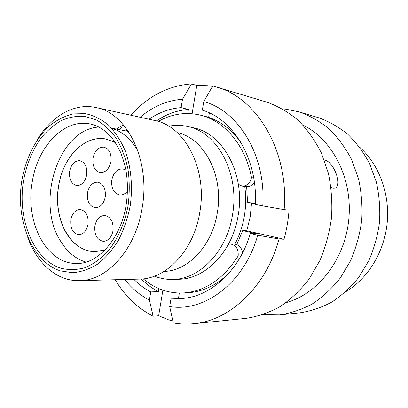 <?xml version="1.0" encoding="UTF-8"?>
<svg xmlns="http://www.w3.org/2000/svg" width="408" height="408" viewBox="0 0 408 408"><rect width="100%" height="100%" fill="white"/><g stroke="black" fill="none" stroke-linecap="round" stroke-linejoin="round"><path stroke-width="0.61" d="M21.752 181.065C15.504 220.366 32.069 261.768 60.384 270.887L72.655 272.712C81.121 271.993 89.418 269.147 97.543 264.17C105.371 258.009 112.322 250.058 118.397 240.317C123.772 229.74 127.719 218.224 130.223 205.76C132.845 186.793 131.126 167.673 125.404 151.22C120.926 140.857 115.301 132.156 108.533 125.118C101.281 119.213 93.534 115.388 85.287 113.638L72.884 113.924C64.658 116.025 56.891 119.967 49.572 125.735C35.532 138.608 25.531 158.809 21.752 181.065M37.087 140.168C51.031 116.382 74.088 102.612 96.058 107.564C127.082 112.924 150.659 160.232 142.198 207.652C135.839 249.278 107.075 280.821 79.519 280.668C57.008 281.367 36.975 263.481 27.79 237.487M234.87 244.178C239.43 235.61 242.582 226.297 244.321 216.235C245.999 206.239 246.141 196.309 244.744 186.451M154.423 276.155C160.283 278.486 166.382 279.577 172.722 279.424L178.689 279.256C205.316 279.23 232.392 251.777 238.104 215.72C245.754 174.67 223.105 133.166 193.168 127.73L187.338 126.434C181.147 125.083 174.95 125.001 168.749 126.179M172.722 279.424C199.451 279.404 226.669 251.68 232.427 215.256C240.139 173.777 217.393 131.881 187.338 126.434M164.082 271.402C188.027 270.968 212.099 245.805 217.245 213.093C224.119 175.843 204.184 138.037 177.337 132.671M79.519 280.668L139.393 279.103C166.26 279.174 193.861 250.349 199.782 212.42C207.692 169.233 184.778 125.797 154.555 120.442L96.058 107.564M123.364 124.777L116.3 129.04M127.459 130.065L125.664 130.871M228.398 244.331L230.535 244.04C236.048 245.091 238.593 249.064 238.17 255.969L240.924 256M238.17 255.969C223.324 279.143 204.954 291.485 183.07 292.995C168.198 293.48 154.912 288.762 143.223 278.837M158.263 121.426C171.62 113.893 185.558 111.772 200.068 115.066C224.191 120.651 245.432 145.161 251.517 177.628C250.063 183.376 246.916 186.196 242.077 186.089L238.354 184.324M253.72 177.964L251.517 177.628M228.404 273.773C215.863 285.625 202.225 291.955 187.491 292.771L183.07 292.995M200.068 115.066L204.367 116.127C218.683 119.717 230.872 128.515 240.944 142.525M230.535 244.04L234.779 244.178C239.139 244.734 241.72 247.676 242.52 253.001M254.347 182.014C252.282 185.395 249.589 186.941 246.259 186.66L242.077 186.089M324.457 160.079C333.474 160.849 343.286 186.354 334.529 188.226L333.122 188.297L331.036 187.415M262.951 314.675L279.801 314.884C291.047 313.171 301.986 309.453 312.615 303.725C322.871 296.876 332.112 288.288 340.338 277.95L350.661 260.559C356.138 247.799 359.825 234.376 361.723 220.289C362.528 206.101 361.447 192.219 358.489 178.648L351.645 159.625C345.525 147.915 338.079 137.726 329.307 129.066C319.954 121.426 309.917 115.704 299.197 111.889L286.028 109.201L282.611 108.905M255.321 203.76L247.513 202.2L246.661 186.701M236.813 244.565L242.684 230.576L246.764 230.806L250.186 216.954L251.558 203.011M115.173 279.735C124.909 296.04 137.562 308.198 153.127 316.205L158.656 315.736L168.463 319.775L172.859 321.086M212.502 86.384L207.386 85.711L196.784 85.466L191.505 83.915C168.188 85.726 147.982 96.166 130.891 115.229M123.165 124.879L119.84 129.734M345.795 291.71C367.996 278.511 384.382 251.869 387.197 222.722C389.951 193.571 378.905 164.307 359.606 147.145M187.751 113.511L188.419 109.451L181.116 107.625C169.713 108.508 159.028 112.373 149.058 119.228M181.116 107.625L182.498 99.251C167.005 100.429 152.898 106.437 140.168 117.275M124.669 279.485C131.728 288.323 139.975 295.193 149.404 300.094L150.751 291.934L158.319 291.582L158.809 288.609M133.768 279.245C138.893 284.458 144.554 288.685 150.751 291.934M191.505 83.915L182.498 99.251M149.404 300.094L153.127 316.205M179.347 293.056L178.551 297.804L171.074 298.238L169.692 306.561L173.262 322.922C179.959 324.136 186.782 324.396 193.729 323.702L246.223 318.327C257.861 316.537 269.198 312.599 280.24 306.52C290.904 299.237 300.528 290.078 309.116 279.046L319.908 260.467C325.65 246.825 329.526 232.468 331.546 217.403C332.418 202.23 331.327 187.405 328.277 172.916L321.193 152.633C314.849 140.174 307.132 129.356 298.044 120.187C288.354 112.129 277.965 106.116 266.878 102.153L212.752 85.95L203.755 101.623L202.332 110.17C233.554 119.136 257.978 159.757 255.291 204.403L262.767 205.902C266.271 156.019 238.583 110.65 203.755 101.623M193.729 323.702C229.668 320.739 266.245 286.865 279.052 239.017L284.009 239.236C286.625 229.75 288.308 220.04 289.053 210.12L284.136 209.615C289.16 151.322 256.892 97.767 216.352 86.935M188.419 109.451C177.052 110.303 166.398 114.123 156.463 120.906M141.357 279.006C146.477 284.172 152.133 288.364 158.319 291.582M284.136 209.615L262.767 205.902M209.381 112.904L208.636 117.361M169.692 306.561C204.464 312.467 244.474 282.81 257.739 235.222L250.318 233.529L257.3 233.891L242.684 230.576M171.074 298.238L181.096 298.518C209.845 297.356 239.348 271.238 250.318 233.529M257.739 235.222L279.052 239.017M178.551 297.804L184.809 298.182M286.018 302.639C317.806 294.137 345.025 259.493 348.825 219.055C352.752 178.633 332.581 139.459 302.981 125.093M279.801 314.884L299.758 312.844C310.753 311.176 321.433 307.586 331.801 302.068C341.797 295.484 350.793 287.227 358.795 277.297L368.827 260.615C374.141 248.375 377.711 235.498 379.542 221.993C380.302 208.381 379.231 195.065 376.334 182.039L369.643 163.756C363.666 152.495 356.393 142.683 347.83 134.324C338.691 126.944 328.884 121.395 318.403 117.677L299.197 111.889M158.656 315.736L162.889 290.17M284.009 239.236L246.764 230.806M192.102 113.73L196.784 85.466M331.092 180.805L330.995 187.094M69.625 171.375C71.222 164.225 74.603 160.66 79.764 160.675C85.048 162.251 87.368 166.984 86.715 174.879C85.129 181.922 81.819 185.487 76.791 185.584C71.359 184.095 68.967 179.362 69.625 171.375M92.998 158.207C94.717 150.71 98.343 147.028 103.882 147.155C109.273 148.844 111.634 153.637 110.956 161.542C109.247 168.922 105.698 172.609 100.312 172.604C94.753 171.013 92.315 166.214 92.998 158.207M127.48 191.117C125.236 193.902 122.665 195.192 119.773 194.983C113.771 193.417 111.109 188.43 111.787 180.015C113.49 172.569 117.157 168.861 122.798 168.902L125.914 170.116M70.819 219.861C72.267 213.165 75.429 209.702 80.31 209.483C86.078 210.9 88.653 215.842 88.046 224.308C86.608 230.897 83.518 234.355 78.775 234.682C72.853 233.361 70.202 228.424 70.819 219.861M94.86 226.068C96.349 219.239 99.649 215.699 104.759 215.46C110.879 216.908 113.633 222.008 113.016 230.755C111.537 237.461 108.324 240.99 103.367 241.352C97.073 240.011 94.238 234.921 94.86 226.068M87.46 192.948C89.041 185.849 92.453 182.264 97.701 182.192C103.392 183.748 105.917 188.664 105.269 196.942C103.703 203.924 100.368 207.509 95.268 207.697C89.413 206.244 86.807 201.328 87.46 192.948M105.024 249.976L94.891 251.614C70.39 251.823 52.882 218.372 58.528 186.456C62.608 157.779 84.247 134.793 105.647 139.001L115.291 142.525M104.907 250.099L94.891 251.69C83.212 251.134 73.736 245.05 66.468 233.437C56.069 216.311 54.779 190.276 63.077 169.723C71.354 149.185 88.766 135.981 105.667 138.924L115.199 142.387M111.685 128.291C120.487 130.897 128.102 136.639 134.528 145.518L137.894 150.843M85.981 262.084C75.602 258.907 67.126 251.909 60.547 241.087C35.2 202.261 58.477 129.198 98.884 127.036M126.205 204.536C127.842 193.071 127.791 181.846 126.047 170.86C124.562 163.715 122.604 157.248 120.166 151.455L114.903 141.948C107.788 131.83 99.501 125.822 90.056 123.92C63.668 118.32 37.113 147.196 32.115 182.825C25.179 222.401 46.476 264.155 76.719 263.466C97.436 264.297 120.86 239.272 126.174 204.714M128.143 205.285C124.761 223.36 117.504 239.618 107.528 251.777C100.475 259.055 92.907 264.389 84.823 267.77C76.653 269.958 68.646 270.111 60.802 268.229C33.436 259.508 17.35 219.484 23.404 181.438C26.341 165.031 32.14 150.654 40.79 138.307C46.915 130.851 53.713 124.94 61.195 120.569C68.932 117.224 76.816 115.816 84.859 116.357L96.533 120.003C103.984 124.333 110.624 130.519 116.453 138.572C121.645 147.558 125.491 157.763 127.99 169.172C129.611 181.024 129.662 193.061 128.143 205.285M128.367 131.396L111.522 128.112L128.367 131.396M94.891 251.614L97.012 251.644M105.647 139.001L107.737 139.373"/></g></svg>
